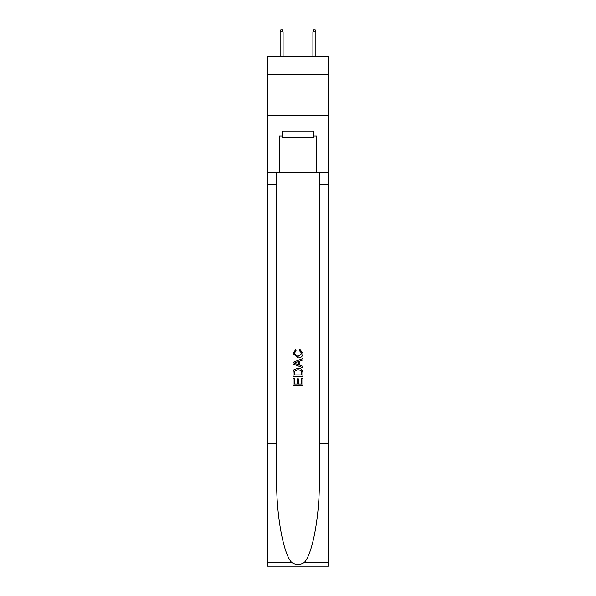 <?xml version="1.0" encoding="UTF-8"?>
<svg xmlns="http://www.w3.org/2000/svg" width="596" height="596" viewBox="0 0 596 596"><rect width="100%" height="100%" fill="white"/><g stroke="black" fill="none" stroke-linecap="round" stroke-linejoin="round"><path stroke-width="0.89" d="M328.329 74.388L328.329 56.359L267.671 56.359L267.671 74.388L328.329 74.388L328.329 115.378L267.671 115.378L267.671 74.388M313.325 131.113L313.325 137.669L282.675 137.669L282.675 131.113M298 131.113L298 137.669M301.777 378.199L301.777 384.003L298.373 384.003L301.777 384.003L301.777 378.199L302.917 378.199L302.917 385.388L293.076 385.388L293.076 378.453L293.076 385.388M297.24 378.832L297.24 384.003L294.215 384.003L297.24 384.003L297.24 378.832L298.373 378.832L298.373 384.003M293.925 369.773L293.217 371.204L293.925 369.773L297.94 368.239C301.092 368.224 302.746 369.736 302.917 372.783L302.917 376.307L293.076 376.307L293.076 372.947L293.076 376.307M299.766 349.323L299.445 350.709L299.766 349.323L303.036 353.339C302.775 356.356 301.069 357.876 297.925 357.898L292.949 353.361L295.81 349.576L296.108 350.962L294.089 353.428L297.918 356.512L301.904 353.465L299.445 350.709M304.34 562.46L328.329 562.46L328.329 566.2L267.671 566.2L267.671 443.245L276.648 443.245L276.648 479.802C276.209 514.743 283.301 553.773 291.66 562.46C295.884 565.157 300.108 565.157 304.34 562.46C312.699 553.773 319.791 514.743 319.352 479.802L319.352 172.751M293.076 362.346L293.076 363.91L302.917 367.814L293.076 363.91L293.076 362.346L302.917 358.442L293.076 362.346M319.352 443.245L328.329 443.245L328.329 115.378M267.671 443.245L267.671 115.378M276.648 172.751L276.648 443.245M328.329 562.46L328.329 443.245M267.671 172.751L279.554 172.751L279.554 136.03L282.675 136.03M313.325 136.03L313.816 136.03L313.816 131.113L282.184 131.113L282.184 136.03M313.816 136.03L316.446 136.03L316.446 172.751L328.329 172.751M279.554 172.751L316.446 172.751M302.917 358.442L302.917 359.917L299.885 361.034L299.885 365.229L302.917 366.346L302.917 367.814M296.026 363.798L298.752 364.812L298.752 361.452L294.215 363.128L296.026 363.798M298.752 361.452L298.752 364.812M293.076 372.947L293.217 371.204M301.084 370.57L301.777 374.921L301.084 370.57L297.918 369.624L294.417 371.301L294.215 374.921L301.777 374.921L294.215 374.921M293.076 378.453L294.215 378.453L294.215 384.003M283.085 56.359L283.085 31.931L280.127 31.931L280.127 56.359M280.127 31.931L280.783 29.8L282.43 29.8L283.085 31.931M312.915 31.931L313.57 29.8L315.217 29.8L315.873 31.931L312.915 31.931L312.915 56.359M315.873 31.931L315.873 56.359M319.352 184.231L328.329 184.231M276.648 184.231L267.671 184.231M267.671 562.46L291.66 562.46"/></g></svg>
